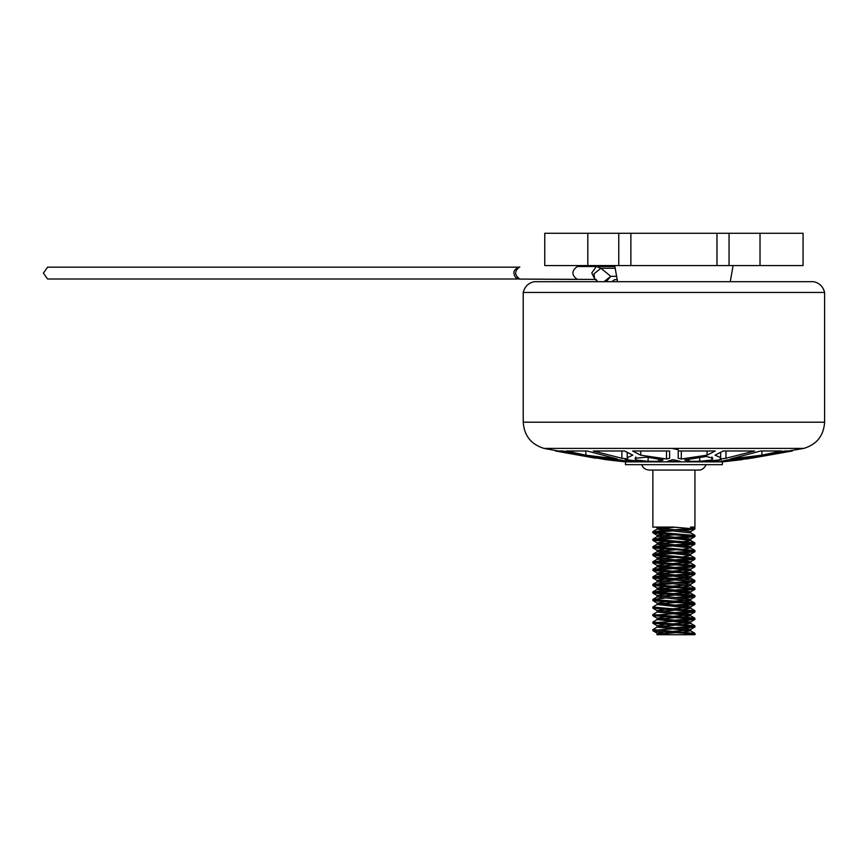 <?xml version="1.0" encoding="UTF-8"?>
<svg xmlns="http://www.w3.org/2000/svg" width="868" height="868" viewBox="0 0 868 868"><rect width="100%" height="100%" fill="white"/><g stroke="black" fill="none" stroke-linecap="round" stroke-linejoin="round"><path stroke-width="1.3" d="M730.259 281.699L733.113 265.554M729.055 233.264L729.055 265.554L803.074 265.554L760.021 265.554L760.021 233.264L803.074 233.264L618.765 233.264L618.765 265.554L544.757 265.554L587.81 265.554L587.81 233.264L544.757 233.264L618.765 233.264M729.055 265.554L716.968 265.554L716.968 233.264L716.968 265.554L630.862 265.554L630.862 233.264L630.862 265.554L618.765 265.554M652.877 532.746L652.877 531.672L653.268 533.006L694.975 536.533L683.463 537.845M694.942 535.502L653.203 531.889L664.378 530.348M675.434 529.697L692.805 528.449M652.877 470.055L652.877 527.104L673.742 527.104L694.921 528.992L694.812 527.787L690.461 527.104L694.942 527.104L690.461 527.104L694.812 527.787M694.921 528.992L683.441 530.315M672.396 530.966L655.047 532.214M652.877 540.297L652.877 539.202L652.877 540.297M652.877 540.232L694.942 544.062L694.291 542.663L652.855 539.202L664.356 537.889M675.434 537.238L692.762 535.979M672.396 538.496L655.058 539.744M664.4 549.151L657.326 550.453L653.018 547.947L652.877 546.742L664.389 545.419M675.434 544.768L692.783 543.52M694.942 544.062L683.441 545.386M672.385 546.037L655.014 547.285M694.942 558.102L652.899 554.272L652.877 555.368L652.996 554.164L664.389 552.949M675.434 552.298L692.816 551.05M694.91 550.507L652.91 546.742L652.877 547.838M653.018 547.947L692.035 550.963L694.801 551.722L683.431 552.916M672.396 553.567L655.025 554.826M652.877 562.898L652.877 561.802L652.877 562.898M694.942 565.61L652.845 561.802L664.356 560.489M675.434 559.838L692.772 558.591M652.899 555.368L694.953 559.133L683.463 560.457M672.396 561.108L655.069 562.355M652.877 562.833L694.812 566.522L683.452 567.987M664.389 571.752L657.304 573.054L652.996 570.547L652.877 569.343L664.378 568.019M675.434 567.368L692.772 566.12M672.396 568.638L655.036 569.885M652.91 577.969L694.932 581.734L694.834 580.529L689.593 579.77L652.91 576.873L652.877 577.969L653.018 576.753L664.4 575.56M675.434 574.909L692.816 573.65M694.91 573.108L652.888 569.343L652.877 570.439M652.996 570.547L693.141 573.694L694.812 574.323L683.431 575.527M672.385 576.178L655.014 577.426M652.877 585.509L652.877 584.414L652.877 585.509M694.942 588.244L652.996 584.555L664.367 583.09M675.434 582.439L692.794 581.191M694.932 581.734L683.452 583.057M672.396 583.708L655.058 584.956M652.877 585.466L694.975 589.253L683.463 590.587M652.877 593.039L652.877 591.943L652.877 593.039M652.877 592.985L694.932 596.804L694.942 595.708L693.89 595.329L652.866 591.943L664.367 590.62M675.434 589.969L692.762 588.721M672.396 591.238L655.047 592.486M664.4 601.893L657.326 603.206L653.018 600.689L652.877 599.473L664.389 598.16M675.434 597.51L692.794 596.262M694.932 596.804L683.431 598.128M694.942 610.844L652.877 607.014L652.877 608.11L652.986 606.906L657.304 604.399M675.434 605.039L692.805 603.792M694.942 604.345L694.812 603.13L691.091 602.5L652.91 599.473L652.877 600.569M653.018 600.689L691.286 603.618L694.812 604.464L683.441 605.658M652.877 615.64L652.877 614.544L652.877 615.64M652.877 615.575L694.953 619.405L694.519 618.059L652.845 614.544L657.26 611.929M675.434 612.58L692.762 611.332M652.888 608.11L694.975 611.875L683.463 613.199M672.396 613.85L655.058 615.097M664.389 624.493L657.315 625.795L653.007 623.289L653.007 621.955L657.315 619.448M675.434 620.11L692.783 618.862M694.953 619.405L683.441 620.729M672.396 621.38L655.025 622.627M694.942 633.423L652.899 629.615L652.877 630.71L652.877 629.615L657.315 626.989M694.942 633.38L694.454 634.736C701.973 633.39 651.792 632.056 652.91 630.71L657.195 633.184L656.946 634.736L669.326 634.736L657.195 633.184L657.174 634.671M692.772 633.933L682.899 634.736L694.823 634.606M657.174 625.654L657.174 627.141L690.527 630.765L683.441 632.067M675.434 632.685L660.298 633.933M657.315 625.795L690.624 629.419M687.554 630.168L672.396 631.416M664.378 632.034L657.195 633.184M657.174 619.611L657.174 618.114L657.174 619.6L690.494 623.213L683.431 624.526M675.434 625.144L660.266 626.392M664.367 616.964L657.271 618.255L690.657 621.911M687.554 622.627L672.396 623.875M664.367 609.423L657.174 610.584L657.174 612.07L657.174 610.584L690.657 614.414M657.174 612.005L690.537 615.683L683.452 616.996M675.434 617.615L660.288 618.862M687.521 615.097L672.396 616.345M657.174 603.054L657.174 604.54L690.548 608.164L683.452 609.455M675.434 610.074L660.298 611.332M657.326 603.206L690.635 606.819L690.657 608.305M687.532 607.557L672.396 608.815M664.378 594.363L657.163 595.513L657.174 597L690.505 600.623L683.431 601.925M675.434 602.544L660.266 603.792M657.174 597L657.174 595.513L674.892 597.466L690.646 599.278L690.657 600.764M687.554 600.027L672.385 601.274M657.174 589.415L657.174 587.983L657.174 589.47L690.516 593.072L683.441 594.396M675.434 595.003L660.277 596.262M664.356 586.822L657.271 588.135L690.657 591.813M687.532 592.486L672.396 593.745M664.389 579.292L657.195 580.442L657.174 581.929L657.174 580.442L690.646 584.207L690.657 585.705L683.463 586.855M657.174 581.885L690.678 585.705M675.434 587.473L660.309 588.721M687.521 584.956L672.396 586.204M657.174 572.913L657.174 574.399L690.516 578.023L683.441 579.325M675.434 579.943L660.288 581.191M657.304 573.054L690.635 576.678L690.657 578.164M687.554 577.426L672.385 578.674M657.174 566.869L657.174 565.383L657.174 566.869L690.494 570.471L683.431 571.784M675.434 572.403L660.266 573.65M664.356 564.222L657.26 565.524L690.657 569.191M687.543 569.885L672.396 571.133M664.378 556.681L657.185 557.842L657.174 559.328L657.174 557.842L690.657 561.661M657.174 559.263L690.548 562.941L683.463 564.254M675.434 564.873L660.298 566.12M687.521 562.355L672.396 563.603M657.174 550.312L657.174 551.798L690.537 555.422L683.452 556.713M675.434 557.343L660.298 558.591M657.326 550.453L690.624 554.077M657.174 544.258L657.174 542.771L657.174 544.258L690.494 547.882L683.431 549.184M675.434 549.802L660.266 551.05M664.367 541.621L657.271 542.912L690.657 546.547L690.657 548.023M664.367 534.08L657.163 535.241L657.174 536.728L657.174 535.241L690.657 539.071M657.174 536.663L690.527 540.341L683.452 541.654M675.434 542.272L660.288 543.52M659.235 527.104L657.206 527.701L657.174 529.187L690.678 532.963L690.657 531.476L657.336 527.863L656.034 527.104M675.434 527.202L660.277 528.449M657.174 529.165L657.336 527.863M675.434 534.731L660.298 535.979M675.434 627.64L692.816 626.392M694.91 625.85L652.899 622.085L652.877 623.181M653.007 623.289L692.534 626.36L694.801 627.065L683.431 628.258M672.396 628.909L655.025 630.168M694.454 634.736L669.315 634.736M641.626 464.673C643.036 468.058 645.575 469.848 649.231 470.055L698.588 470.055C701.507 470.38 704.035 468.59 706.205 464.673M722.35 461.874L722.35 464.673L625.481 464.673L625.481 461.874L722.35 461.874L727.731 461.288M727.351 461.32L741.912 459.649L727.351 461.32M543.986 448.398C531.086 444.405 524.163 435.682 523.22 422.206L824.6 422.206C823.721 435.725 816.799 444.459 803.844 448.398L543.986 448.398L605.278 459.573L625.481 461.874M618.7 461.147L612.927 460.507M742.541 459.378L746.599 458.727M622.269 461.32L609.336 459.975L590.327 456.427L620.631 459.975L626.685 461.32L622.269 461.32L622.269 460.387M609.336 459.975L609.336 458.629M725.952 458.271L720.082 458.977L720.657 457.62L715.048 455.168L723.163 450.991L754.531 450.991L725.952 458.271L725.952 450.991M585.867 455.168L566.251 450.991L587.202 450.991L617.289 458.977L585.867 455.168L585.867 450.991M596.001 458.271L555.596 450.991L562.952 450.991L596.001 458.163M792.234 450.991L784.867 450.991L746.599 458.977L792.234 450.991L751.818 458.152M707.073 455.168L681.304 458.977L678.223 458.271L678.223 450.991L715.21 450.991L707.073 455.168L707.073 450.991M681.304 458.977L681.304 450.991M738.494 459.975L725.55 461.32L721.145 461.32L727.189 459.975L757.504 456.427L738.494 459.975L738.494 458.64M725.55 461.32L725.55 460.387M716.208 461.32L707.17 461.32L721.297 459.649L716.208 461.32L716.208 460.29M631.6 461.32L625.134 459.649L640.638 461.32L631.6 461.32L631.6 460.279M648.114 461.32L635.853 459.975L634.964 458.239L647.137 457.154L663.152 459.975L658.758 461.32L648.114 461.32L648.114 457.317M658.758 461.32L658.758 459.183M635.853 459.975L635.853 456.969M761.92 455.168L730.541 458.977L760.618 450.991L781.58 450.991L761.92 455.168L761.92 450.991M621.868 458.271L593.289 450.991L624.656 450.991L632.805 455.168L627.184 457.653L627.748 458.977L621.868 458.271L621.868 450.991M666.515 458.977L640.736 455.168L632.609 450.991L669.608 450.991L669.608 458.271L666.515 458.977L666.515 450.991M640.736 455.168L640.736 450.991M689.062 461.32L684.678 459.975L706.281 456.47L712.867 458.217L711.966 459.975L699.716 461.32L689.062 461.32L689.062 459.183M699.716 461.32L699.716 457.317M711.966 459.975L711.966 456.969M680.295 461.32L667.514 461.32L672.928 459.649L680.295 461.32M678.223 449.732L672.928 448.572M813.837 281.699L533.983 281.699C528.254 283.142 524.663 286.733 523.22 292.462L824.6 292.462C823.168 286.722 819.576 283.131 813.837 281.699M523.22 422.206L523.22 292.462M518.988 279.008L47.588 279.008L43.4 273.084L47.588 267.17L518.055 267.17M596.327 279.431L519.813 279.073C514.257 275.004 514.257 270.935 519.823 266.867L519.823 266.867C514.93 268.906 513.064 271.304 514.203 274.071C514.464 277.022 516.341 278.693 519.813 279.073L577.307 279.431C571.415 275.123 571.415 270.816 577.307 266.509L614.88 266.509M598.03 281.699L594.526 278.834L594.048 273.832L600.895 268.245L615.184 268.245M616.616 276.317L610.779 276.317L600.895 268.245L596.327 266.509L591.759 272.975L594.786 279.051M611.821 281.699L614.587 279.659L617.202 279.659M606.276 281.699L610.779 276.317L604.019 281.699M617.56 281.699L614.718 265.554M803.074 233.264L803.074 265.554M544.757 233.264L544.757 265.554M694.942 527.104L694.942 470.055M694.942 535.437L694.942 536.533M694.942 550.507L694.942 551.603M694.942 558.037L694.942 559.133M694.942 565.578L694.942 566.674M694.942 573.108L694.942 574.204M694.942 588.178L694.942 589.274M694.942 610.779L694.942 611.875M690.657 630.906L690.657 629.419M690.657 623.376L690.657 621.889M690.657 615.835L690.657 614.349M690.657 593.235L690.657 591.748M690.657 570.634L690.657 569.148M690.657 563.093L690.657 561.607M690.657 555.563L690.657 554.077M690.657 540.493L690.657 539.006M694.845 633.271L690.527 630.765M694.801 625.73L690.494 623.213M694.856 618.19L690.537 615.683M694.877 610.671L690.548 608.164M694.812 603.13L690.505 600.623M653.018 599.354L657.326 596.848M694.823 595.578L690.516 593.072M652.964 591.813L657.282 589.318M694.877 588.059L690.559 585.564M652.953 584.305L657.282 581.799M694.834 580.529L690.516 578.023M653.018 576.753L657.326 574.247M694.801 572.978L690.494 570.471M652.996 569.213L657.304 566.706M694.867 565.448L690.548 562.941M652.942 561.694L657.26 559.187M694.856 557.929L690.537 555.422M652.996 554.164L657.315 551.657M694.801 550.388L690.494 547.882M653.018 546.612L657.326 544.106M694.834 542.836L690.527 540.341M652.953 539.082L657.271 536.576M694.877 535.328L690.559 532.822M652.975 531.563L657.293 529.057M690.494 629.571L694.801 627.065M657.271 618.255L652.942 615.748M690.537 622.02L694.856 619.513M657.293 610.746L652.986 608.24M690.559 614.501L694.877 611.994M690.505 606.971L694.812 604.464M657.282 595.654L652.964 593.148M690.516 599.43L694.823 596.913M657.271 588.135L652.953 585.629M690.559 591.889L694.877 589.383M657.326 580.605L653.018 578.099M690.516 584.37L694.834 581.864M690.494 576.829L694.812 574.323M657.26 565.524L652.942 563.017M690.548 569.278L694.867 566.771M657.315 558.005L652.996 555.498M690.548 561.759L694.856 559.263M690.494 554.229L694.801 551.722M657.271 542.912L652.953 540.406M690.527 546.677L694.834 544.171M657.282 535.393L652.975 532.887M690.559 539.147L694.877 536.641M690.505 531.628L694.823 529.122M694.942 625.85L694.942 626.946M720.657 457.555L720.657 452.369M627.206 457.414L627.206 452.38M824.6 422.206L824.6 292.462M803.844 448.398L727.731 461.32"/></g></svg>
